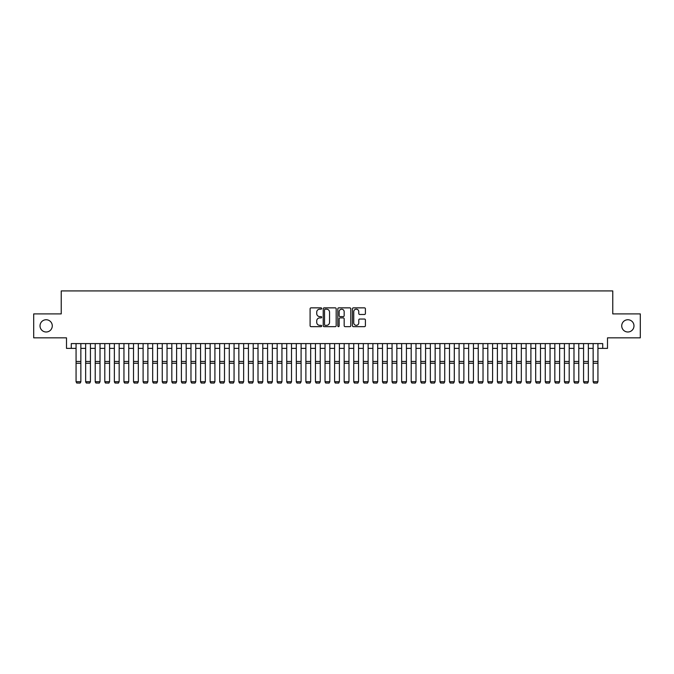 <?xml version="1.0" encoding="UTF-8"?>
<svg xmlns="http://www.w3.org/2000/svg" width="674" height="674" viewBox="0 0 674 674"><rect width="100%" height="100%" fill="white"/><g stroke="black" fill="none" stroke-linecap="round" stroke-linejoin="round"><path stroke-width="1.01" d="M321.683 308.515A0.657 0.657 0 0 0 321.018 307.858L311.034 307.858A0.944 0.944 0 0 0 310.099 308.793L310.099 325.711A0.944 0.944 0 0 0 311.034 326.654L321.018 326.654A0.657 0.657 0 0 0 321.683 325.997A0.657 0.657 0 0 0 321.018 325.34L319.729 325.34A3.008 3.008 0 0 1 316.721 322.332L316.721 320.917A3.008 3.008 0 0 1 319.729 317.909L321.018 317.909A0.657 0.657 0 0 0 321.683 317.252A0.657 0.657 0 0 0 321.018 316.595L319.729 316.595A3.008 3.008 0 0 1 316.721 313.587L316.721 312.18A3.008 3.008 0 0 1 319.729 309.172L321.018 309.172A0.657 0.657 0 0 0 321.683 308.515M621.723 325.871A6.125 6.125 0 0 0 627.848 331.996A6.125 6.125 0 0 0 633.981 325.871A6.125 6.125 0 0 0 627.848 319.746A6.125 6.125 0 0 0 621.723 325.871M40.019 325.871A6.125 6.125 0 0 0 46.152 331.996A6.125 6.125 0 0 0 52.277 325.871A6.125 6.125 0 0 0 46.152 319.746A6.125 6.125 0 0 0 40.019 325.871M364.466 314.48A0.944 0.944 0 0 0 365.409 313.536L365.409 308.793A0.944 0.944 0 0 0 364.466 307.858L353.378 307.858A0.944 0.944 0 0 0 352.435 308.793L352.435 325.711A0.944 0.944 0 0 0 353.378 326.654L364.466 326.654A0.944 0.944 0 0 0 365.409 325.711L365.409 319.982A0.944 0.944 0 0 0 364.466 319.038L359.722 319.038A0.944 0.944 0 0 0 358.779 319.982L358.779 322.821A2.511 2.511 0 0 1 356.268 325.34A2.511 2.511 0 0 1 353.757 322.821L353.757 311.683A2.511 2.511 0 0 1 356.268 309.172A2.511 2.511 0 0 1 358.779 311.683L358.779 313.536A0.944 0.944 0 0 0 359.722 314.48L364.466 314.48M71.284 348.374L71.284 343.588L602.716 343.588L602.716 348.374L607.501 348.374L607.501 337.843L640.3 337.843L640.3 313.899L612.767 313.899L612.767 290.924L61.233 290.924L61.233 313.899L33.7 313.899L33.7 337.843L66.499 337.843L66.499 348.374L76.069 348.374M336.174 308.793A0.944 0.944 0 0 0 335.239 307.858L324.143 307.858A0.944 0.944 0 0 0 323.208 308.793L323.208 325.711A0.944 0.944 0 0 0 324.143 326.654L335.239 326.654A0.944 0.944 0 0 0 336.174 325.711L336.174 308.793M338.761 307.858L349.857 307.858A0.944 0.944 0 0 1 350.792 308.793L350.792 325.711A0.944 0.944 0 0 1 349.857 326.654L345.105 326.654A0.944 0.944 0 0 1 344.17 325.711L344.17 318.853A0.944 0.944 0 0 0 343.226 317.909L340.075 317.909A0.944 0.944 0 0 0 339.14 318.853L339.14 325.997A0.657 0.657 0 0 1 338.483 326.654A0.657 0.657 0 0 1 337.826 325.997L337.826 308.793A0.944 0.944 0 0 1 338.761 307.858M80.855 348.374L85.649 348.374M90.434 348.374L95.219 348.374M100.013 348.374L104.799 348.374M109.584 348.374L114.369 348.374M119.163 348.374L123.949 348.374M128.734 348.374L133.519 348.374M138.313 348.374L143.099 348.374M147.884 348.374L152.678 348.374M157.463 348.374L162.249 348.374M167.034 348.374L171.828 348.374M176.613 348.374L181.399 348.374M186.184 348.374L190.978 348.374M195.763 348.374L200.549 348.374M205.343 348.374L210.128 348.374M214.913 348.374L219.699 348.374M224.493 348.374L229.278 348.374M234.063 348.374L238.849 348.374M243.643 348.374L248.428 348.374M253.213 348.374L258.007 348.374M262.793 348.374L267.578 348.374M272.363 348.374L277.157 348.374M281.943 348.374L286.728 348.374M291.513 348.374L296.307 348.374M301.093 348.374L305.878 348.374M310.672 348.374L315.457 348.374M320.243 348.374L325.028 348.374M329.822 348.374L334.607 348.374M339.393 348.374L344.178 348.374M348.972 348.374L353.757 348.374M358.543 348.374L363.328 348.374M368.122 348.374L372.907 348.374M377.693 348.374L382.487 348.374M387.272 348.374L392.057 348.374M396.843 348.374L401.637 348.374M406.422 348.374L411.207 348.374M415.993 348.374L420.787 348.374M425.572 348.374L430.357 348.374M435.151 348.374L439.937 348.374M444.722 348.374L449.507 348.374M454.301 348.374L459.087 348.374M463.872 348.374L468.657 348.374M473.451 348.374L478.237 348.374M483.022 348.374L487.816 348.374M492.601 348.374L497.387 348.374M502.172 348.374L506.966 348.374M511.751 348.374L516.537 348.374M521.322 348.374L526.116 348.374M530.901 348.374L535.687 348.374M540.481 348.374L545.266 348.374M550.051 348.374L554.837 348.374M559.631 348.374L564.416 348.374M569.201 348.374L573.987 348.374M578.781 348.374L583.566 348.374M588.351 348.374L593.145 348.374M597.931 348.374L602.716 348.374M325.18 309.172A0.657 0.657 0 0 0 324.523 309.829L324.523 324.674A0.657 0.657 0 0 0 325.18 325.34L326.545 325.34A3.008 3.008 0 0 0 329.552 322.332L329.552 312.18A3.008 3.008 0 0 0 326.545 309.172L325.18 309.172M344.17 311.733A2.511 2.511 0 0 0 341.651 309.214A2.511 2.511 0 0 0 339.14 311.733L339.14 315.651A0.944 0.944 0 0 0 340.075 316.595L343.226 316.595A0.944 0.944 0 0 0 344.17 315.651L344.17 311.733M80.855 343.588L80.855 381.888L80.139 383.076L76.785 383.009L80.139 383.076M76.785 383.076L76.069 381.72L80.855 381.72L80.139 383.009M76.069 343.588L76.069 381.72L76.785 383.009M85.649 381.888L86.365 383.076L85.649 381.72L90.434 381.72L89.718 383.076L86.365 383.009L89.718 383.076M95.219 381.888L95.944 383.076L95.219 381.72L100.013 381.72L99.289 383.076L95.944 383.009L99.289 383.076M104.799 381.888L105.515 383.076L104.799 381.72L109.584 381.72L108.868 383.076L105.515 383.009L108.868 383.076M114.369 381.888L115.094 383.076L114.369 381.72L119.163 381.72L118.439 383.076L115.094 383.009L118.439 383.076M90.434 343.588L90.434 381.72L89.718 383.009M85.649 343.588L85.649 381.72L86.365 383.009M100.013 343.588L100.013 381.72L99.289 383.009M95.219 343.588L95.219 381.72L95.944 383.009M109.584 343.588L109.584 381.72L108.868 383.009M104.799 343.588L104.799 381.72L105.515 383.009M119.163 343.588L119.163 381.72L118.439 383.009M114.369 343.588L114.369 381.72L115.094 383.009M123.949 381.888L124.665 383.076L123.949 381.72L128.734 381.72L128.018 383.076L124.665 383.009L128.018 383.076M128.734 343.588L128.734 381.72L128.018 383.009M123.949 343.588L123.949 381.72L124.665 383.009M133.519 381.888L134.244 383.076L133.519 381.72L138.313 381.72L137.589 383.076L134.244 383.009L137.589 383.076M138.313 343.588L138.313 381.72L137.589 383.009M133.519 343.588L133.519 381.72L134.244 383.009M143.099 381.888L143.815 383.076L143.099 381.72L147.884 381.72L147.168 383.076L143.815 383.009L147.168 383.076M147.884 343.588L147.884 381.72L147.168 383.009M143.099 343.588L143.099 381.72L143.815 383.009M152.678 381.888L153.394 383.076L152.678 381.72L157.463 381.72L156.747 383.076L153.394 383.009L156.747 383.076M157.463 343.588L157.463 381.72L156.747 383.009M152.678 343.588L152.678 381.72L153.394 383.009M162.249 381.888L162.965 383.076L162.249 381.72L167.034 381.72L166.318 383.076L162.965 383.009L166.318 383.076M167.034 343.588L167.034 381.72L166.318 383.009M162.249 343.588L162.249 381.72L162.965 383.009M171.828 381.888L172.544 383.076L171.828 381.72L176.613 381.72L175.897 383.076L172.544 383.009L175.897 383.076M176.613 343.588L176.613 381.72L175.897 383.009M171.828 343.588L171.828 381.72L172.544 383.009M181.399 381.888L182.115 383.076L181.399 381.72L186.184 381.72L185.468 383.076L182.115 383.009L185.468 383.076M186.184 343.588L186.184 381.72L185.468 383.009M181.399 343.588L181.399 381.72L182.115 383.009M190.978 381.888L191.694 383.076L190.978 381.72L195.763 381.72L195.047 383.076L191.694 383.009L195.047 383.076M195.763 343.588L195.763 381.72L195.047 383.009M190.978 343.588L190.978 381.72L191.694 383.009M200.549 381.888L201.273 383.076L200.549 381.72L205.343 381.72L204.618 383.076L201.273 383.009L204.618 383.076M205.343 343.588L205.343 381.72L204.618 383.009M200.549 343.588L200.549 381.72L201.273 383.009M210.128 381.888L210.844 383.076L210.128 381.72L214.913 381.72L214.197 383.076L210.844 383.009L214.197 383.076M214.913 343.588L214.913 381.72L214.197 383.009M210.128 343.588L210.128 381.72L210.844 383.009M219.699 381.888L220.423 383.076L219.699 381.72L224.493 381.72L223.768 383.076L220.423 383.009L223.768 383.076M224.493 343.588L224.493 381.72L223.768 383.009M219.699 343.588L219.699 381.72L220.423 383.009M229.278 381.888L229.994 383.076L229.278 381.72L234.063 381.72L233.347 383.076L229.994 383.009L233.347 383.076M234.063 343.588L234.063 381.72L233.347 383.009M229.278 343.588L229.278 381.72L229.994 383.009M238.849 381.888L239.573 383.076L238.849 381.72L243.643 381.72L242.918 383.076L239.573 383.009L242.918 383.076M243.643 343.588L243.643 381.72L242.918 383.009M238.849 343.588L238.849 381.72L239.573 383.009M248.428 381.888L249.144 383.076L248.428 381.72L253.213 381.72L252.497 383.076L249.144 383.009L252.497 383.076M253.213 343.588L253.213 381.72L252.497 383.009M248.428 343.588L248.428 381.72L249.144 383.009M258.007 381.888L258.723 383.076L258.007 381.72L262.793 381.72L262.076 383.076L258.723 383.009L262.076 383.076M262.793 343.588L262.793 381.72L262.076 383.009M258.007 343.588L258.007 381.72L258.723 383.009M267.578 381.888L268.294 383.076L267.578 381.72L272.363 381.72L271.647 383.076L268.294 383.009L271.647 383.076M272.363 343.588L272.363 381.72L271.647 383.009M267.578 343.588L267.578 381.72L268.294 383.009M277.157 381.888L277.873 383.076L277.157 381.72L281.943 381.72L281.227 383.076L277.873 383.009L281.227 383.076M281.943 343.588L281.943 381.72L281.227 383.009M277.157 343.588L277.157 381.72L277.873 383.009M286.728 381.888L287.444 383.076L286.728 381.72L291.513 381.72L290.797 383.076L287.444 383.009L290.797 383.076M291.513 343.588L291.513 381.72L290.797 383.009M286.728 343.588L286.728 381.72L287.444 383.009M296.307 381.888L297.023 383.076L296.307 381.72L301.093 381.72L300.377 383.076L297.023 383.009L300.377 383.076M301.093 343.588L301.093 381.72L300.377 383.009M296.307 343.588L296.307 381.72L297.023 383.009M305.878 381.888L306.594 383.076L305.878 381.72L310.672 381.72L309.947 383.076L306.594 383.009L309.947 383.076M310.672 343.588L310.672 381.72L309.947 383.009M305.878 343.588L305.878 381.72L306.594 383.009M315.457 381.888L316.173 383.076L315.457 381.72L320.243 381.72L319.527 383.076L316.173 383.009L319.527 383.076M325.028 381.888L325.753 383.076L325.028 381.72L329.822 381.72L329.097 383.076L325.753 383.009L329.097 383.076M334.607 381.888L335.323 383.076L334.607 381.72L339.393 381.72L338.677 383.076L335.323 383.009L338.677 383.076M320.243 343.588L320.243 381.72L319.527 383.009M315.457 343.588L315.457 381.72L316.173 383.009M329.822 343.588L329.822 381.72L329.097 383.009M325.028 343.588L325.028 381.72L325.753 383.009M339.393 343.588L339.393 381.72L338.677 383.009M334.607 343.588L334.607 381.72L335.323 383.009M344.178 381.888L344.903 383.076L344.178 381.72L348.972 381.72L348.247 383.076L344.903 383.009L348.247 383.076M348.972 343.588L348.972 381.72L348.247 383.009M344.178 343.588L344.178 381.72L344.903 383.009M353.757 381.888L354.473 383.076L353.757 381.72L358.543 381.72L357.827 383.076L354.473 383.009L357.827 383.076M358.543 343.588L358.543 381.72L357.827 383.009M353.757 343.588L353.757 381.72L354.473 383.009M363.328 381.888L364.053 383.076L363.328 381.72L368.122 381.72L367.406 383.076L364.053 383.009L367.406 383.076M368.122 343.588L368.122 381.72L367.406 383.009M363.328 343.588L363.328 381.72L364.053 383.009M372.907 381.888L373.623 383.076L372.907 381.72L377.693 381.72L376.977 383.076L373.623 383.009L376.977 383.076M377.693 343.588L377.693 381.72L376.977 383.009M372.907 343.588L372.907 381.72L373.623 383.009M382.487 381.888L383.203 383.076L382.487 381.72L387.272 381.72L386.556 383.076L383.203 383.009L386.556 383.076M387.272 343.588L387.272 381.72L386.556 383.009M382.487 343.588L382.487 381.72L383.203 383.009M392.057 381.888L392.774 383.076L392.057 381.72L396.843 381.72L396.127 383.076L392.774 383.009L396.127 383.076M396.843 343.588L396.843 381.72L396.127 383.009M392.057 343.588L392.057 381.72L392.774 383.009M401.637 381.888L402.353 383.076L401.637 381.72L406.422 381.72L405.706 383.076L402.353 383.009L405.706 383.076M406.422 343.588L406.422 381.72L405.706 383.009M401.637 343.588L401.637 381.72L402.353 383.009M411.207 381.888L411.924 383.076L411.207 381.72L415.993 381.72L415.277 383.076L411.924 383.009L415.277 383.076M415.993 343.588L415.993 381.72L415.277 383.009M411.207 343.588L411.207 381.72L411.924 383.009M420.787 381.888L421.503 383.076L420.787 381.72L425.572 381.72L424.856 383.076L421.503 383.009L424.856 383.076M425.572 343.588L425.572 381.72L424.856 383.009M420.787 343.588L420.787 381.72L421.503 383.009M430.357 381.888L431.082 383.076L430.357 381.72L435.151 381.72L434.427 383.076L431.082 383.009L434.427 383.076M435.151 343.588L435.151 381.72L434.427 383.009M430.357 343.588L430.357 381.72L431.082 383.009M439.937 381.888L440.653 383.076L439.937 381.72L444.722 381.72L444.006 383.076L440.653 383.009L444.006 383.076M444.722 343.588L444.722 381.72L444.006 383.009M439.937 343.588L439.937 381.72L440.653 383.009M449.507 381.888L450.232 383.076L449.507 381.72L454.301 381.72L453.577 383.076L450.232 383.009L453.577 383.076M454.301 343.588L454.301 381.72L453.577 383.009M449.507 343.588L449.507 381.72L450.232 383.009M459.087 381.888L459.803 383.076L459.087 381.72L463.872 381.72L463.156 383.076L459.803 383.009L463.156 383.076M463.872 343.588L463.872 381.72L463.156 383.009M459.087 343.588L459.087 381.72L459.803 383.009M468.657 381.888L469.382 383.076L468.657 381.72L473.451 381.72L472.727 383.076L469.382 383.009L472.727 383.076M473.451 343.588L473.451 381.72L472.727 383.009M468.657 343.588L468.657 381.72L469.382 383.009M478.237 381.888L478.953 383.076L478.237 381.72L483.022 381.72L482.306 383.076L478.953 383.009L482.306 383.076M483.022 343.588L483.022 381.72L482.306 383.009M478.237 343.588L478.237 381.72L478.953 383.009M487.816 381.888L488.532 383.076L487.816 381.72L492.601 381.72L491.885 383.076L488.532 383.009L491.885 383.076M492.601 343.588L492.601 381.72L491.885 383.009M487.816 343.588L487.816 381.72L488.532 383.009M497.387 381.888L498.103 383.076L497.387 381.72L502.172 381.72L501.456 383.076L498.103 383.009L501.456 383.076M502.172 343.588L502.172 381.72L501.456 383.009M497.387 343.588L497.387 381.72L498.103 383.009M506.966 381.888L507.682 383.076L506.966 381.72L511.751 381.72L511.035 383.076L507.682 383.009L511.035 383.076M511.751 343.588L511.751 381.72L511.035 383.009M506.966 343.588L506.966 381.72L507.682 383.009M516.537 381.888L517.253 383.076L516.537 381.72L521.322 381.72L520.606 383.076L517.253 383.009L520.606 383.076M521.322 343.588L521.322 381.72L520.606 383.009M516.537 343.588L516.537 381.72L517.253 383.009M526.116 381.888L526.832 383.076L526.116 381.72L530.901 381.72L530.185 383.076L526.832 383.009L530.185 383.076M530.901 343.588L530.901 381.72L530.185 383.009M526.116 343.588L526.116 381.72L526.832 383.009M535.687 381.888L536.411 383.076L535.687 381.72L540.481 381.72L539.756 383.076L536.411 383.009L539.756 383.076M540.481 343.588L540.481 381.72L539.756 383.009M535.687 343.588L535.687 381.72L536.411 383.009M545.266 381.888L545.982 383.076L545.266 381.72L550.051 381.72L549.335 383.076L545.982 383.009L549.335 383.076M550.051 343.588L550.051 381.72L549.335 383.009M545.266 343.588L545.266 381.72L545.982 383.009M554.837 381.888L555.561 383.076L554.837 381.72L559.631 381.72L558.906 383.076L555.561 383.009L558.906 383.076M559.631 343.588L559.631 381.72L558.906 383.009M554.837 343.588L554.837 381.72L555.561 383.009M564.416 381.888L565.132 383.076L564.416 381.72L569.201 381.72L568.485 383.076L565.132 383.009L568.485 383.076M569.201 343.588L569.201 381.72L568.485 383.009M564.416 343.588L564.416 381.72L565.132 383.009M573.987 381.888L574.711 383.076L573.987 381.72L578.781 381.72L578.056 383.076L574.711 383.009L578.056 383.076M578.781 343.588L578.781 381.72L578.056 383.009M573.987 343.588L573.987 381.72L574.711 383.009M583.566 381.888L584.282 383.076L583.566 381.72L588.351 381.72L587.635 383.076L584.282 383.009L587.635 383.076M588.351 343.588L588.351 381.72L587.635 383.009M583.566 343.588L583.566 381.72L584.282 383.009M593.145 381.888L593.861 383.076L593.145 381.72L597.931 381.72L597.215 383.076L593.861 383.009L597.215 383.076M597.931 343.588L597.931 381.72L597.215 383.009M593.145 343.588L593.145 381.72L593.861 383.009M80.855 361.458L76.069 361.458M80.855 363.269L76.069 363.269M90.434 361.458L85.649 361.458M90.434 363.269L85.649 363.269M100.013 361.458L95.219 361.458M100.013 363.269L95.219 363.269M109.584 361.458L104.799 361.458M109.584 363.269L104.799 363.269M119.163 361.458L114.369 361.458M119.163 363.269L114.369 363.269M128.734 361.458L123.949 361.458M128.734 363.269L123.949 363.269M138.313 361.458L133.519 361.458M138.313 363.269L133.519 363.269M147.884 361.458L143.099 361.458M147.884 363.269L143.099 363.269M157.463 361.458L152.678 361.458M157.463 363.269L152.678 363.269M167.034 361.458L162.249 361.458M167.034 363.269L162.249 363.269M176.613 361.458L171.828 361.458M176.613 363.269L171.828 363.269M186.184 361.458L181.399 361.458M186.184 363.269L181.399 363.269M195.763 361.458L190.978 361.458M195.763 363.269L190.978 363.269M205.343 361.458L200.549 361.458M205.343 363.269L200.549 363.269M214.913 361.458L210.128 361.458M214.913 363.269L210.128 363.269M224.493 361.458L219.699 361.458M224.493 363.269L219.699 363.269M234.063 361.458L229.278 361.458M234.063 363.269L229.278 363.269M243.643 361.458L238.849 361.458M243.643 363.269L238.849 363.269M253.213 361.458L248.428 361.458M253.213 363.269L248.428 363.269M262.793 361.458L258.007 361.458M262.793 363.269L258.007 363.269M272.363 361.458L267.578 361.458M272.363 363.269L267.578 363.269M281.943 361.458L277.157 361.458M281.943 363.269L277.157 363.269M291.513 361.458L286.728 361.458M291.513 363.269L286.728 363.269M301.093 361.458L296.307 361.458M301.093 363.269L296.307 363.269M310.672 361.458L305.878 361.458M310.672 363.269L305.878 363.269M320.243 361.458L315.457 361.458M320.243 363.269L315.457 363.269M329.822 361.458L325.028 361.458M329.822 363.269L325.028 363.269M339.393 361.458L334.607 361.458M339.393 363.269L334.607 363.269M348.972 361.458L344.178 361.458M348.972 363.269L344.178 363.269M358.543 361.458L353.757 361.458M358.543 363.269L353.757 363.269M368.122 361.458L363.328 361.458M368.122 363.269L363.328 363.269M377.693 361.458L372.907 361.458M377.693 363.269L372.907 363.269M387.272 361.458L382.487 361.458M387.272 363.269L382.487 363.269M396.843 361.458L392.057 361.458M396.843 363.269L392.057 363.269M406.422 361.458L401.637 361.458M406.422 363.269L401.637 363.269M415.993 361.458L411.207 361.458M415.993 363.269L411.207 363.269M425.572 361.458L420.787 361.458M425.572 363.269L420.787 363.269M435.151 361.458L430.357 361.458M435.151 363.269L430.357 363.269M444.722 361.458L439.937 361.458M444.722 363.269L439.937 363.269M454.301 361.458L449.507 361.458M454.301 363.269L449.507 363.269M463.872 361.458L459.087 361.458M463.872 363.269L459.087 363.269M473.451 361.458L468.657 361.458M473.451 363.269L468.657 363.269M483.022 361.458L478.237 361.458M483.022 363.269L478.237 363.269M492.601 361.458L487.816 361.458M492.601 363.269L487.816 363.269M502.172 361.458L497.387 361.458M502.172 363.269L497.387 363.269M511.751 361.458L506.966 361.458M511.751 363.269L506.966 363.269M521.322 361.458L516.537 361.458M521.322 363.269L516.537 363.269M530.901 361.458L526.116 361.458M530.901 363.269L526.116 363.269M540.481 361.458L535.687 361.458M540.481 363.269L535.687 363.269M550.051 361.458L545.266 361.458M550.051 363.269L545.266 363.269M559.631 361.458L554.837 361.458M559.631 363.269L554.837 363.269M569.201 361.458L564.416 361.458M569.201 363.269L564.416 363.269M578.781 361.458L573.987 361.458M578.781 363.269L573.987 363.269M588.351 361.458L583.566 361.458M588.351 363.269L583.566 363.269M597.931 361.458L593.145 361.458M597.931 363.269L593.145 363.269"/></g></svg>
